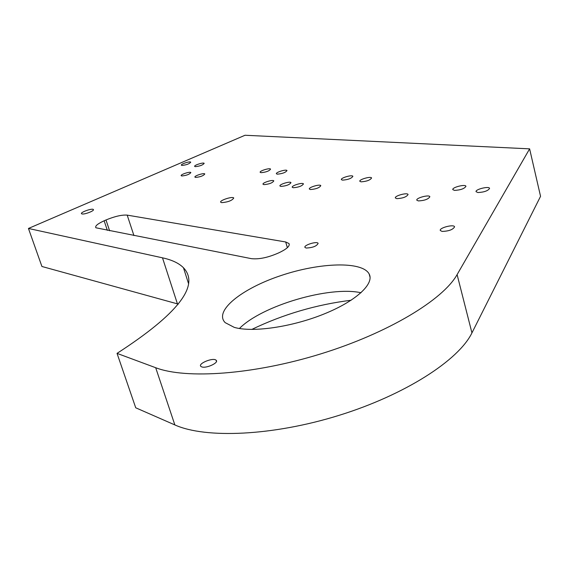 <?xml version="1.0" encoding="UTF-8"?>
<svg xmlns="http://www.w3.org/2000/svg" width="569" height="569" viewBox="0 0 569 569"><rect width="100%" height="100%" fill="white"/><g stroke="black" fill="none" stroke-linecap="round" stroke-linejoin="round"><path stroke-width="0.85" d="M117.036 353.37L135.728 407.788L174.854 424.929C205.53 438.777 272.764 435.968 338.953 415.384C405.171 394.858 458.664 360.248 471.943 332.893L540.55 196.326L529.618 148.85L245.019 135.258L28.45 228.461L162.492 257.828C171.902 259.869 178.886 263.17 183.446 267.729C200.188 285.368 178.054 313.917 117.036 353.37L155.686 367.716C185.978 379.352 253.674 374.686 320.909 353.847C388.172 333.057 443.002 299.856 457.099 274.607L529.618 148.85M28.45 228.461L41.921 266.484L178.275 304.102M351.123 300.247C316.35 304.593 283.227 314.323 251.754 329.444M234.236 327.36C252.209 332.68 291.292 327.154 323.469 314.223C355.732 301.335 374.594 283.895 369.16 273.988C362.339 260.951 319.607 262.458 280.759 275.638C241.747 288.568 213.553 311.023 225.182 322.644L234.236 327.36M195.331 166.66C199.954 166.155 202.898 165.046 204.179 163.346C203.538 162.094 193.581 165.33 194.683 166.425L195.331 166.66M182.016 165.444C186.554 164.932 189.456 163.844 190.729 162.172C190.096 160.977 180.309 164.171 181.397 165.223L182.016 165.444M277.338 174.171C282.452 173.701 285.666 172.499 286.989 170.565C286.371 168.986 275.282 172.4 276.42 173.815L277.338 174.171M280.93 186.419C286.271 185.971 289.621 184.712 290.965 182.649C290.275 180.942 278.746 184.505 279.976 186.035L280.93 186.419M310.461 189.534C315.98 189.107 319.422 187.82 320.795 185.665C320.141 183.823 308.163 187.421 309.394 189.093L310.461 189.534M361.095 181.838C366.678 181.433 370.177 180.145 371.585 177.99C371.08 176.02 358.755 179.52 359.843 181.319L361.095 181.838M454.51 190.395C460.556 190.074 464.368 188.723 465.94 186.333C465.712 183.879 451.907 187.329 452.796 189.612L454.51 190.395M477.896 192.535C484.041 192.237 487.932 190.878 489.56 188.439C489.432 185.857 475.236 189.257 476.047 191.668L477.896 192.535M261.064 172.677C266.079 172.201 269.251 171.02 270.56 169.128C269.934 167.62 259.066 171.006 260.204 172.357L261.064 172.677M418.4 200.921C424.502 200.601 428.322 199.214 429.851 196.76C429.446 194.342 415.754 197.955 416.821 200.196L418.4 200.921M396.835 198.645C402.831 198.304 406.572 196.931 408.065 194.534C407.582 192.244 394.246 195.864 395.37 197.984L396.835 198.645M342.566 180.138C348.05 179.719 351.486 178.453 352.872 176.34C352.332 174.463 340.283 177.955 341.393 179.662L342.566 180.138M293.284 187.727C298.704 187.286 302.089 186.013 303.448 183.908C302.765 182.151 291.051 185.722 292.281 187.315L293.284 187.727M263.952 184.633C269.194 184.171 272.48 182.934 273.81 180.914C273.113 179.292 261.832 182.82 263.063 184.278L263.952 184.633M181.845 175.97C186.568 175.465 189.569 174.327 190.857 172.556C190.16 171.283 180.039 174.619 181.219 175.736L181.845 175.97M195.636 177.421C200.444 176.931 203.503 175.771 204.79 173.958C204.086 172.627 193.78 175.999 194.968 177.172L195.636 177.421M442.085 231.412C448.763 231.206 452.924 229.684 454.574 226.853C454.147 223.958 439.104 227.778 440.278 230.481L442.085 231.412M201.725 366.877C206.184 368.74 219.449 362.553 216.078 360.205C213.112 357.204 197.201 363.826 200.999 366.5L201.725 366.877M82.071 213.958C84.781 214.62 94.931 210.608 93.337 209.513C92.164 208.026 79.795 212.465 81.559 213.752L82.071 213.958M221.675 202.649C228.119 202.102 232.145 200.551 233.745 197.998C232.707 196.042 219.051 200.523 220.736 202.258L221.675 202.649M306.186 248.034C312.737 247.735 316.72 246.171 318.128 243.34C317.04 240.922 303.234 245.253 304.998 247.458L306.186 248.034M133.928 235.566L127.193 215.125L285.688 241.967L288.981 243.539L289.28 244.556M107.342 230.338L104.134 220.786C97.548 223.816 94.803 226.142 95.898 227.778L251.413 258.66C259.094 259.478 268.227 257.537 278.817 252.828L280.979 251.768C287.395 248.475 290.069 245.73 288.981 243.539M104.134 220.786L105.99 219.968C114.803 216.341 121.873 214.726 127.193 215.125M361.016 292.751C329.494 285.745 261.946 305.638 239.414 328.498M457.099 274.607L471.943 332.893M155.686 367.716L174.854 424.929M162.492 257.828L177.436 303.867M287.366 247.679L285.688 241.967M109.611 230.786L105.99 219.968M183.446 267.729L188.453 283.355M369.16 273.988L370.07 277.309M216.469 361.407L216.078 360.205"/></g></svg>
